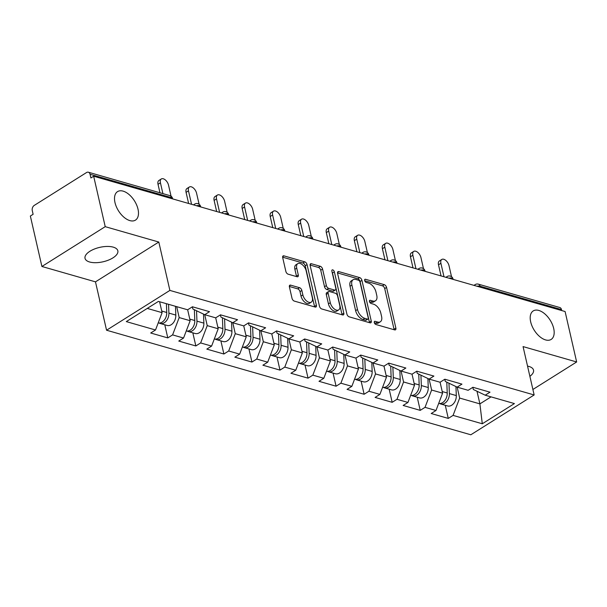 <?xml version="1.0" encoding="UTF-8"?>
<svg xmlns="http://www.w3.org/2000/svg" width="607" height="607" viewBox="0 0 607 607"><rect width="100%" height="100%" fill="white"/><g stroke="black" fill="none" stroke-linecap="round" stroke-linejoin="round"><path stroke-width="0.91" d="M530.677 321.877A16.837 9.416 -122.2 0 1 533.227 310.928A16.837 9.416 -122.2 0 1 544.813 313.887A16.837 9.416 -122.2 0 1 553.698 328.478A16.837 9.416 -122.2 0 1 551.148 339.427A16.837 9.416 -122.2 0 1 539.562 336.468A16.837 9.416 -122.2 0 1 530.677 321.877M114.989 202.571A16.837 9.416 -122.2 0 1 117.538 191.622A16.837 9.416 -122.2 0 1 129.124 194.581A16.837 9.416 -122.2 0 1 138.009 209.172A16.837 9.416 -122.2 0 1 135.46 220.121A16.837 9.416 -122.2 0 1 123.874 217.162A16.837 9.416 -122.2 0 1 114.989 202.571M374.284 322.56A1.806 1.009 57.8 0 0 375.877 324.502L394.633 329.882A2.58 1.442 57.8 0 0 395.491 329.806A2.58 1.442 57.8 0 0 395.878 328.129L386.56 287.43A2.58 1.442 57.8 0 0 384.277 284.66L365.52 279.281A1.806 1.009 57.8 0 0 364.921 279.334A1.806 1.009 57.8 0 0 364.648 280.51A1.806 1.009 57.8 0 0 366.249 282.445L368.677 283.143A8.263 4.621 57.8 0 1 375.976 291.997L376.757 295.389A8.263 4.621 57.8 0 1 375.505 300.761A8.263 4.621 57.8 0 1 372.766 301.004L370.338 300.306A1.806 1.009 57.8 0 0 369.739 300.359A1.806 1.009 57.8 0 0 369.466 301.535A1.806 1.009 57.8 0 0 371.067 303.47L373.487 304.168A8.263 4.621 57.8 0 1 380.794 313.022L381.575 316.414A8.263 4.621 57.8 0 1 380.323 321.793A8.263 4.621 57.8 0 1 377.584 322.029L375.156 321.331A1.806 1.009 57.8 0 0 374.557 321.384A1.806 1.009 57.8 0 0 374.284 322.56M113.243 247.14A16.837 7.398 -12.9 0 1 117.841 250.812A16.837 7.398 -12.9 0 1 108.403 260.137A16.837 7.398 -12.9 0 1 89.616 261.996A16.837 7.398 -12.9 0 1 85.026 258.324A16.837 7.398 -12.9 0 1 94.464 248.999A16.837 7.398 -12.9 0 1 113.243 247.14M527.544 366.12A16.837 7.398 -12.9 0 1 528.94 366.446A16.837 7.398 -12.9 0 1 533.53 370.118A16.837 7.398 -12.9 0 1 529.881 376.325M290.647 285.146A2.58 1.442 57.8 0 0 289.797 285.222A2.58 1.442 57.8 0 0 289.402 286.899L292.02 298.318A2.58 1.442 57.8 0 0 294.304 301.087L315.124 307.059A2.58 1.442 57.8 0 0 315.981 306.99A2.58 1.442 57.8 0 0 316.376 305.306L307.051 264.614A2.58 1.442 57.8 0 0 304.767 261.845L283.947 255.866A2.58 1.442 57.8 0 0 283.09 255.942A2.58 1.442 57.8 0 0 282.695 257.618L285.859 271.412A2.58 1.442 57.8 0 0 288.135 274.182L297.051 276.739A2.58 1.442 57.8 0 0 297.908 276.663A2.58 1.442 57.8 0 0 298.295 274.986L296.732 268.142A6.905 3.862 57.8 0 1 297.779 263.65A6.905 3.862 57.8 0 1 302.529 264.864A6.905 3.862 57.8 0 1 306.171 270.859L312.309 297.65A6.905 3.862 57.8 0 1 311.262 302.142A6.905 3.862 57.8 0 1 306.512 300.92A6.905 3.862 57.8 0 1 302.87 294.934L301.846 290.472A2.58 1.442 57.8 0 0 299.562 287.703L290.647 285.146L289.357 285.958M158.806 242.041L105.223 226.661L93.668 176.22L565.094 311.528L576.65 361.969L523.067 346.589L534.152 394.96L169.884 290.412L158.806 242.041L95.481 281.853L106.559 330.223L169.884 290.412M346.901 314.069A2.58 1.442 57.8 0 0 349.184 316.839L370.012 322.818A2.58 1.442 57.8 0 0 370.869 322.742A2.58 1.442 57.8 0 0 371.256 321.057L361.939 280.366A2.58 1.442 57.8 0 0 359.655 277.596L338.827 271.617A2.58 1.442 57.8 0 0 337.978 271.693A2.58 1.442 57.8 0 0 337.583 273.378L346.901 314.069M342.568 314.942L321.74 308.963A2.58 1.442 57.8 0 1 319.464 306.194L310.139 265.502A2.58 1.442 57.8 0 1 310.534 263.817A2.58 1.442 57.8 0 1 311.391 263.742L320.299 266.298A2.58 1.442 57.8 0 1 322.583 269.068L326.361 285.571A2.58 1.442 57.8 0 0 328.645 288.34L334.556 290.04A2.58 1.442 57.8 0 0 335.413 289.964A2.58 1.442 57.8 0 0 335.808 288.287L331.87 271.101A1.806 1.009 57.8 0 1 332.143 269.925A1.806 1.009 57.8 0 1 333.387 270.244A1.806 1.009 57.8 0 1 334.343 271.807L343.812 313.182A2.58 1.442 57.8 0 1 343.425 314.866A2.58 1.442 57.8 0 1 342.568 314.942M106.559 330.223L470.827 434.779L534.152 394.96M164.785 324.791L167.79 337.909L172.593 334.889L179.186 317.575L176.683 306.649M167.79 337.909L150.711 333.008L155.513 329.988L126.294 321.604L158.419 301.406L187.631 309.79L192.434 306.778L209.514 311.679L204.718 314.692L215.682 317.84L220.485 314.828L237.565 319.73L232.762 322.742L243.733 325.891L248.529 322.871L265.608 327.78L260.813 330.792L271.777 333.941L276.58 330.921L293.659 335.83L288.856 338.843L299.828 341.991L304.631 338.972L321.71 343.881L316.907 346.893L327.879 350.042L332.674 347.022L349.753 351.931L344.958 354.943L355.922 358.092L360.725 355.072L377.804 359.981L373.002 362.994L383.973 366.142L388.768 363.123L405.855 368.032L401.052 371.044L412.016 374.193L416.819 371.173L433.899 376.082L429.103 379.094L440.067 382.243L444.87 379.223L461.95 384.125L457.147 387.145L468.118 390.293L472.914 387.274L490.001 392.175L485.198 395.195L514.417 403.579L482.292 423.777L453.072 415.393L459.666 398.071L457.17 387.152M445.272 405.294L448.277 418.413L453.072 415.393M448.277 418.413L431.198 413.511L435.993 410.491L425.029 407.343L431.623 390.02L429.119 379.102L417.229 373.381L416.736 371.226M417.221 397.244L420.226 410.362L425.029 407.343M420.226 410.362L403.147 405.461L407.95 402.441L396.978 399.292L403.572 381.97L401.068 371.052M389.17 389.193L392.175 402.312L396.978 399.292M392.175 402.312L375.096 397.41L379.899 394.391L368.927 391.242L375.521 373.92L373.024 363.001M361.127 381.143L364.132 394.262L368.927 391.242M364.132 394.262L347.052 389.36L351.848 386.34L340.884 383.192L347.477 365.869L344.973 354.951L333.091 349.23L332.59 347.075M333.076 373.093L336.081 386.211L340.884 383.192M336.081 386.211L319.001 381.31L323.804 378.29L312.833 375.141L319.426 357.819L316.922 346.901M305.033 365.042L308.037 378.161L312.833 375.141M308.037 378.161L290.95 373.259L295.753 370.24L284.789 367.091L291.375 349.776L288.879 338.85M276.982 356.992L279.986 370.111L284.789 367.091M279.986 370.111L262.907 365.209L267.702 362.189L256.738 359.041L263.332 341.726L260.828 330.8M248.931 348.942L251.935 362.06L256.738 359.041M251.935 362.06L234.856 357.159L239.659 354.139L228.687 350.99L235.281 333.675L232.777 322.749M220.887 340.891L223.892 354.01L228.687 350.99M223.892 354.01L206.812 349.108L211.608 346.089L200.644 342.94L207.237 325.625L204.734 314.699M192.836 332.841L195.841 345.96L200.644 342.94M195.841 345.96L178.762 341.058L183.557 338.038L172.593 334.889M192.351 306.823L192.844 308.978L204.718 314.692M179.186 317.575L190.15 320.716L187.646 309.782M183.557 338.038L190.15 320.716M220.402 314.874L220.895 317.029L232.762 322.742M207.237 325.625L218.201 328.766L215.697 317.833M211.608 346.089L218.201 328.766M248.453 322.924L248.946 325.079L260.813 330.792M235.281 333.675L246.252 336.817L243.748 325.883M239.659 354.139L246.252 336.817M276.496 330.974L276.989 333.129L288.856 338.843M263.332 341.726L274.296 344.867L271.792 333.933M267.702 362.189L274.296 344.867M304.547 339.025L305.04 341.18L316.907 346.893M291.375 349.776L302.347 352.917L299.843 341.984M295.753 370.24L302.347 352.917M319.426 357.819L330.398 360.968L327.886 350.034M323.804 378.29L330.398 360.968M360.641 355.125L361.135 357.28L373.002 362.994M347.477 365.869L358.441 369.018L355.937 358.084M351.848 386.34L358.441 369.018M388.692 363.176L389.186 365.331L401.052 371.044M375.521 373.92L386.492 377.068L383.988 366.135M379.899 394.391L386.492 377.068M403.572 381.97L414.535 385.119L412.032 374.185M407.95 402.441L414.535 385.119M444.787 379.276L445.28 381.431L457.147 387.145M431.623 390.02L442.586 393.169L440.083 382.235M435.993 410.491L442.586 393.169M561.703 310.556L561.483 309.585L480.038 286.208L480.258 287.179M476.981 286.231A3.946 1.73 167.1 0 1 480.038 286.208A3.946 2.777 106 0 0 478.354 284.152L559.806 307.529A3.946 2.777 106 0 1 561.483 309.585M472.838 387.327L473.331 389.482L485.198 395.195M459.666 398.071L479.894 403.883L491.04 396.872M477.003 391.249L479.894 403.883L482.292 423.777M532.893 389.482L576.65 361.969M105.223 226.661L41.906 266.481L30.35 216.031L33.119 214.294L32.277 210.606A3.946 2.777 -74 0 1 34.25 205.409L86.498 172.563A3.946 2.777 -74 0 1 88.379 172.221A3.946 2.777 -74 0 1 90.056 174.277L90.898 177.965L93.668 176.22M41.906 266.481L95.481 281.853M147.273 308.409L162.107 312.666L159.603 301.747M155.513 329.988L162.107 312.666M374.344 322.795L375.733 323.19A8.263 4.621 57.8 0 0 378.48 322.954L380.323 321.793M375.505 300.761L373.662 301.922A8.263 4.621 57.8 0 1 370.923 302.165L369.534 301.77M394.102 329.73A2.58 1.442 57.8 0 0 394.034 329.29L384.709 288.591A2.58 1.442 57.8 0 0 382.425 285.821L364.716 280.738M369.481 322.666A2.58 1.442 57.8 0 0 369.413 322.218L360.095 281.527A2.58 1.442 57.8 0 0 357.811 278.757L337.515 272.93M367.349 319.092A1.806 1.009 57.8 0 0 367.948 319.039A1.806 1.009 57.8 0 0 368.221 317.863L360.034 282.141A1.806 1.009 57.8 0 0 358.441 280.206L355.877 279.47A8.263 4.621 57.8 0 0 353.137 279.713A8.263 4.621 57.8 0 0 351.893 285.085L357.485 309.502A8.263 4.621 57.8 0 0 364.784 318.356L367.349 319.092L365.497 320.253A1.806 1.009 57.8 0 0 366.097 320.2L367.948 319.039M353.137 279.713L351.294 280.874A8.263 4.621 57.8 0 0 350.042 286.246L351.893 285.085M365.497 320.253L362.94 319.517A8.263 4.621 57.8 0 1 355.634 310.663L350.042 286.246M310.071 265.054L318.455 267.459L320.299 266.298M335.413 289.964L333.569 291.125A2.58 1.442 57.8 0 1 332.712 291.201L326.801 289.501A2.58 1.442 57.8 0 1 324.517 286.732L320.739 270.229A2.58 1.442 57.8 0 0 318.455 267.459M342.037 314.783A2.58 1.442 57.8 0 0 341.969 314.343L332.492 272.968A1.806 1.009 57.8 0 0 332.082 272.027M330.284 302.703A6.905 3.862 57.8 0 0 333.926 308.69A6.905 3.862 57.8 0 0 338.683 309.904A6.905 3.862 57.8 0 0 339.73 305.412L337.568 295.973A2.58 1.442 57.8 0 0 335.284 293.204L329.373 291.504A2.58 1.442 57.8 0 0 328.516 291.58A2.58 1.442 57.8 0 0 328.121 293.257L330.284 302.703L328.44 303.864A6.905 3.862 57.8 0 0 332.082 309.851A6.905 3.862 57.8 0 0 336.839 311.065L338.683 309.904M328.516 291.58L326.665 292.741A2.58 1.442 57.8 0 0 326.278 294.418L328.121 293.257M328.44 303.864L326.278 294.418M311.262 302.142L309.418 303.303A6.905 3.862 57.8 0 1 304.668 302.081A6.905 3.862 57.8 0 1 301.019 296.095L300.002 291.633A2.58 1.442 57.8 0 0 297.718 288.864L289.334 286.458M297.779 263.65L295.928 264.811A6.905 3.862 57.8 0 0 294.888 269.303L296.732 268.142M296.52 276.587A2.58 1.442 57.8 0 0 296.451 276.147L294.888 269.303M314.593 306.907A2.58 1.442 57.8 0 0 314.525 306.467L305.207 265.775A2.58 1.442 57.8 0 0 302.923 263.006L282.627 257.178M439.62 403.518A8.68 6.1 -74 0 0 440.659 403.966A8.68 6.1 -74 0 0 449.385 393.602L448.968 383.207M440.659 403.966L447.579 405.954A8.68 6.1 -74 0 0 456.305 395.589L455.948 386.568M438.694 403.397A8.68 6.1 -74 0 0 447.222 392.979L446.798 382.167M451.532 276.701L448.998 265.623A5.918 3.308 57.8 0 0 445.872 260.486A5.918 3.308 57.8 0 0 441.805 259.447A5.918 3.308 57.8 0 0 440.91 263.301L438.504 264.811A5.918 3.308 -122.2 0 1 439.4 260.957L441.805 259.447M441.054 275.927L438.504 264.811M443.99 276.769L440.91 263.301M411.576 395.468A8.68 6.1 -74 0 0 412.608 395.916A8.68 6.1 -74 0 0 421.334 385.551L420.924 375.156M412.608 395.916L419.536 397.904A8.68 6.1 -74 0 0 428.254 387.539L427.897 378.518M410.643 395.347A8.68 6.1 -74 0 0 419.179 384.929L418.747 374.117M383.525 387.418A8.68 6.1 -74 0 0 384.565 387.865A8.68 6.1 -74 0 0 393.283 377.501L392.873 367.106M384.565 387.865L391.485 389.853A8.68 6.1 -74 0 0 400.21 379.489L399.854 370.467M382.6 387.296A8.68 6.1 -74 0 0 391.128 376.879L390.703 366.067M355.474 379.367A8.68 6.1 -74 0 0 356.514 379.815A8.68 6.1 -74 0 0 365.239 369.451L364.83 359.063M356.514 379.815L363.441 381.803A8.68 6.1 -74 0 0 372.159 371.438L371.803 362.417M354.549 379.246A8.68 6.1 -74 0 0 363.077 368.828L362.652 358.016M327.431 371.317A8.68 6.1 -74 0 0 328.47 371.765A8.68 6.1 -74 0 0 337.188 361.4L336.779 351.013M328.47 371.765L335.39 373.753A8.68 6.1 -74 0 0 344.108 363.388L343.752 354.367M326.498 371.196A8.68 6.1 -74 0 0 335.034 360.778L334.601 349.966M299.38 363.267A8.68 6.1 -74 0 0 300.419 363.722A8.68 6.1 -74 0 0 309.138 353.35L308.728 342.963M300.419 363.722L307.339 365.702A8.68 6.1 -74 0 0 316.065 355.338L315.708 346.316M298.454 363.145A8.68 6.1 -74 0 0 306.983 352.728L306.558 341.916M423.489 268.651L420.947 257.573A5.918 3.308 57.8 0 0 417.828 252.444A5.918 3.308 57.8 0 0 413.754 251.397A5.918 3.308 57.8 0 0 412.859 255.251L410.461 256.761A5.918 3.308 -122.2 0 1 411.356 252.907L413.754 251.397M413.003 267.877L410.461 256.761M415.947 268.719L412.859 255.251M395.438 260.6L392.904 249.523A5.918 3.308 57.8 0 0 389.777 244.393A5.918 3.308 57.8 0 0 385.703 243.346A5.918 3.308 57.8 0 0 384.808 247.201L382.41 248.711A5.918 3.308 -122.2 0 1 383.305 244.856L385.703 243.346M384.959 259.826L382.41 248.711M387.896 260.669L384.808 247.201M367.394 252.55L364.853 241.472A5.918 3.308 57.8 0 0 361.734 236.343A5.918 3.308 57.8 0 0 357.66 235.296A5.918 3.308 57.8 0 0 356.764 239.15L354.359 240.66A5.918 3.308 -122.2 0 1 355.254 236.806L357.66 235.296M356.908 251.776L354.359 240.66M359.845 252.618L356.764 239.15M339.343 244.5L336.802 233.422A5.918 3.308 57.8 0 0 333.683 228.293A5.918 3.308 57.8 0 0 329.609 227.246A5.918 3.308 57.8 0 0 328.713 231.1L326.316 232.61A5.918 3.308 -122.2 0 1 327.211 228.756L329.609 227.246M328.857 243.726L326.316 232.61M331.801 244.568L328.713 231.1M311.292 236.449L308.758 225.372A5.918 3.308 57.8 0 0 305.632 220.242A5.918 3.308 57.8 0 0 301.558 219.195A5.918 3.308 57.8 0 0 300.662 223.05L298.265 224.56A5.918 3.308 -122.2 0 1 299.16 220.705L301.558 219.195M300.814 235.675L298.265 224.56M303.75 236.518L300.662 223.05M271.337 355.216A8.68 6.1 -74 0 0 272.368 355.672A8.68 6.1 -74 0 0 281.094 345.3L280.684 334.912M272.368 355.672L279.296 357.652A8.68 6.1 -74 0 0 288.014 347.287L287.657 338.266M270.403 355.103A8.68 6.1 -74 0 0 278.932 344.677L278.507 333.865M283.249 228.399L280.707 217.321A5.918 3.308 57.8 0 0 277.589 212.192A5.918 3.308 57.8 0 0 273.514 211.145A5.918 3.308 57.8 0 0 272.619 214.999L270.221 216.509A5.918 3.308 -122.2 0 1 271.117 212.655L273.514 211.145M272.763 227.625L270.221 216.509M275.699 228.467L272.619 214.999M243.286 347.166A8.68 6.1 -74 0 0 244.325 347.621A8.68 6.1 -74 0 0 253.043 337.249L252.633 326.862M244.325 347.621L251.245 349.602A8.68 6.1 -74 0 0 259.971 339.237L259.606 330.216M242.36 347.052A8.68 6.1 -74 0 0 250.888 336.635L250.456 325.815M255.198 220.349L252.664 209.271A5.918 3.308 57.8 0 0 249.538 204.142A5.918 3.308 57.8 0 0 245.463 203.095A5.918 3.308 57.8 0 0 244.568 206.949L242.17 208.459A5.918 3.308 -122.2 0 1 243.066 204.605L245.463 203.095M244.712 219.575L242.17 208.459M247.656 220.417L244.568 206.949M215.235 339.116A8.68 6.1 -74 0 0 216.274 339.571A8.68 6.1 -74 0 0 225 329.199L224.582 318.812M216.274 339.571L223.194 341.551A8.68 6.1 -74 0 0 231.92 331.187L231.563 322.165M214.309 339.002A8.68 6.1 -74 0 0 222.837 328.584L222.412 317.764M227.147 212.298L224.613 201.22A5.918 3.308 57.8 0 0 221.487 196.091A5.918 3.308 57.8 0 0 217.42 195.044A5.918 3.308 57.8 0 0 216.524 198.899L214.119 200.409A5.918 3.308 -122.2 0 1 215.015 196.554L217.42 195.044M216.669 211.524L214.119 200.409M219.605 212.367L216.524 198.899M187.191 331.065A8.68 6.1 -74 0 0 188.223 331.521A8.68 6.1 -74 0 0 196.949 321.149L196.539 310.761M188.223 331.521L195.15 333.501A8.68 6.1 -74 0 0 203.869 323.136L203.512 314.115M186.258 330.952A8.68 6.1 -74 0 0 194.794 320.534L194.361 309.714M199.104 204.248L196.562 193.17A5.918 3.308 57.8 0 0 193.443 188.041A5.918 3.308 57.8 0 0 189.369 186.994A5.918 3.308 57.8 0 0 188.474 190.848L186.076 192.358A5.918 3.308 -122.2 0 1 186.971 188.504L189.369 186.994M188.618 203.474L186.076 192.358M191.554 204.316L188.474 190.848M159.14 323.015A8.68 6.1 -74 0 0 160.18 323.47A8.68 6.1 -74 0 0 168.898 313.098L168.556 304.312M160.18 323.47L167.1 325.451A8.68 6.1 -74 0 0 175.825 315.086L175.476 306.3M158.215 322.901A8.68 6.1 -74 0 0 166.743 312.484L166.394 303.697M171.053 196.198L168.518 185.12A5.918 3.308 57.8 0 0 165.392 179.991A5.918 3.308 57.8 0 0 161.318 178.951A5.918 3.308 57.8 0 0 160.423 182.798L158.025 184.308A5.918 3.308 -122.2 0 1 158.92 180.454L161.318 178.951M159.967 192.768L158.025 184.308M162.904 193.618L160.423 182.798M171.728 198.626L171.508 197.654L90.056 174.277M172.669 198.891L172.585 198.512A3.946 1.73 -12.9 0 0 171.508 197.654A3.946 2.777 -74 0 0 169.823 195.598L88.379 172.221M473.953 285.366L475.167 284.607A3.946 2.208 57.8 0 0 474.537 285.533M448.93 278.188A3.946 1.73 167.1 0 1 451.987 278.158A3.946 1.73 -12.9 0 1 453.065 279.015A3.946 3.946 0 0 0 447.116 276.557A3.946 2.208 57.8 0 0 446.494 277.482M420.879 270.138A3.946 1.73 167.1 0 1 423.936 270.107A3.946 1.73 -12.9 0 1 425.014 270.965A3.946 3.946 0 0 0 419.073 268.506A3.946 2.208 57.8 0 0 418.443 269.432M392.835 262.087A3.946 1.73 167.1 0 1 395.893 262.057A3.946 1.73 -12.9 0 1 396.97 262.914A3.946 3.946 0 0 0 391.022 260.456A3.946 2.208 57.8 0 0 390.392 261.382M364.784 254.037A3.946 1.73 167.1 0 1 367.842 254.007A3.946 1.73 -12.9 0 1 368.919 254.864A3.946 3.946 0 0 0 362.971 252.406A3.946 2.208 57.8 0 0 362.349 253.331M336.741 245.987A3.946 1.73 167.1 0 1 339.799 245.956A3.946 1.73 -12.9 0 1 340.868 246.814A3.946 3.946 0 0 0 334.927 244.355A3.946 2.208 57.8 0 0 334.298 245.281M308.69 237.936A3.946 1.73 167.1 0 1 311.748 237.906A3.946 1.73 -12.9 0 1 312.825 238.763A3.946 3.946 0 0 0 306.876 236.305A3.946 2.208 57.8 0 0 306.247 237.231M280.639 229.886A3.946 1.73 167.1 0 1 283.697 229.856A3.946 1.73 -12.9 0 1 284.774 230.713A3.946 3.946 0 0 0 278.825 228.255A3.946 2.208 57.8 0 0 278.203 229.18M252.595 221.836A3.946 1.73 167.1 0 1 255.653 221.805A3.946 1.73 -12.9 0 1 256.731 222.663A3.946 3.946 0 0 0 250.782 220.204A3.946 2.208 57.8 0 0 250.152 221.13M224.544 213.785A3.946 1.73 167.1 0 1 227.602 213.755A3.946 1.73 -12.9 0 1 228.68 214.612A3.946 3.946 0 0 0 222.731 212.154A3.946 2.208 57.8 0 0 222.109 213.08M196.493 205.735A3.946 1.73 167.1 0 1 199.551 205.705A3.946 1.73 -12.9 0 1 200.629 206.562A3.946 3.946 0 0 0 194.688 204.104A3.946 2.208 57.8 0 0 194.058 205.029M375.733 323.19L377.584 322.029M369.435 300.875L370.338 300.306M370.923 302.165L372.766 301.004M364.617 279.85L365.52 279.281M382.425 285.821L384.277 284.66M384.709 288.591L386.56 287.43M394.034 329.29L395.878 328.129M374.246 321.907L375.156 321.331M337.538 272.437L338.827 271.617M357.811 278.757L359.655 277.596M360.095 281.527L361.939 280.366M369.413 322.218L371.256 321.057M355.634 310.663L357.485 309.502M362.94 319.517L364.784 318.356M310.094 264.561L311.391 263.742M320.739 270.229L322.583 269.068M324.517 286.732L326.361 285.571M326.801 289.501L328.645 288.34M332.712 291.201L334.556 290.04M332.492 272.968L334.343 271.807M341.969 314.343L343.812 313.182M297.718 288.864L299.562 287.703M300.002 291.633L301.846 290.472M301.019 296.095L302.87 294.934M296.451 276.147L298.295 274.986M282.65 256.685L283.947 255.866M302.923 263.006L304.767 261.845M305.207 265.775L307.051 264.614M314.525 306.467L316.376 305.306M449.385 393.602L456.305 395.589M442.215 391.545L447.222 392.979M421.334 385.551L428.254 387.539M414.164 383.495L419.179 384.929M393.283 377.501L400.21 379.489M386.12 375.445L391.128 376.879M365.239 369.451L372.159 371.438M358.069 367.394L363.077 368.828M337.188 361.4L344.108 363.388M330.018 359.344L335.034 360.778M309.138 353.35L316.065 355.338M301.975 351.294L306.983 352.728M281.094 345.3L288.014 347.287M273.924 343.243L278.932 344.677M253.043 337.249L259.971 339.237M245.881 335.193L250.888 336.635M225 329.199L231.92 331.187M217.83 327.143L222.837 328.584M196.949 321.149L203.869 323.136M189.779 319.092L194.794 320.534M168.898 313.098L175.825 315.086M161.735 311.042L166.743 312.484M478.354 284.152A3.946 3.946 0 0 0 475.167 284.607M453.148 279.395L453.065 279.015M445.91 277.316L447.116 276.557M425.105 271.344L425.014 270.965M417.859 269.265L419.073 268.506M397.054 263.294L396.97 262.914M389.808 261.215L391.022 260.456M369.01 255.243L368.919 254.864M361.764 253.165L362.971 252.406M340.959 247.193L340.868 246.814M333.713 245.114L334.927 244.355M312.909 239.143L312.825 238.763M305.67 237.064L306.876 236.305M284.865 231.092L284.774 230.713M277.619 229.014L278.825 228.255M256.814 223.042L256.731 222.663M249.568 220.963L250.782 220.204M228.763 214.992L228.68 214.612M221.525 212.913L222.731 212.154M200.72 206.941L200.629 206.562M193.474 204.863L194.688 204.104M172.585 198.512A3.946 3.946 0 0 0 169.823 195.598"/></g></svg>
